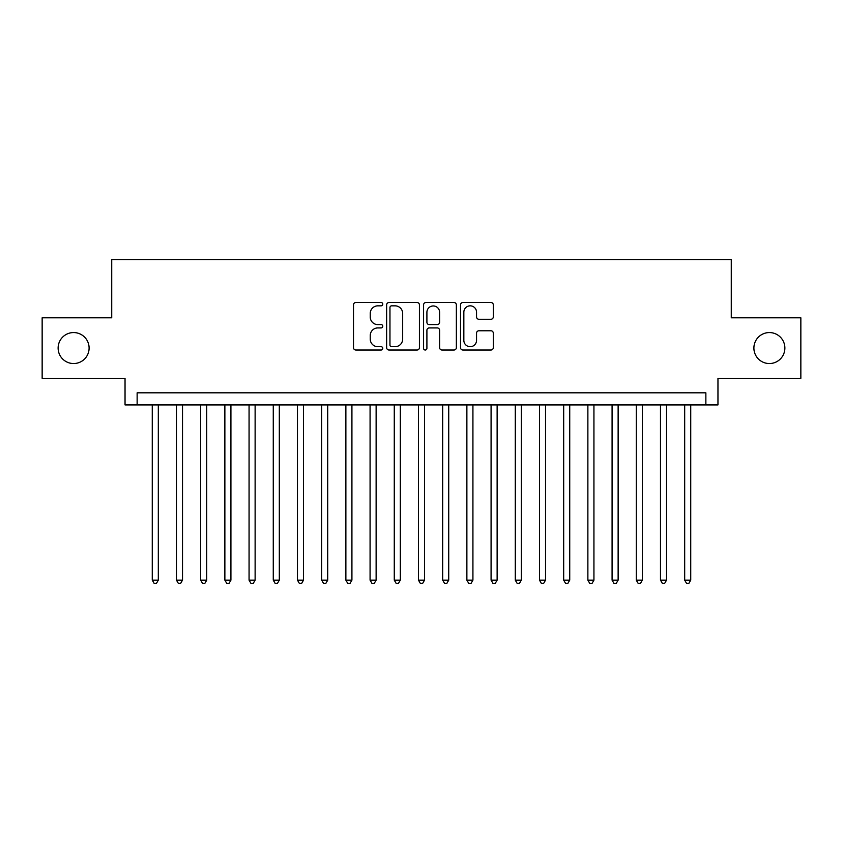 <?xml version="1.0" encoding="UTF-8"?>
<svg xmlns="http://www.w3.org/2000/svg" width="843" height="843" viewBox="0 0 843 843"><rect width="100%" height="100%" fill="white"/><g stroke="black" fill="none" stroke-linecap="round" stroke-linejoin="round"><path stroke-width="1.26" d="M382.775 304.175A1.665 1.665 0 0 0 381.12 302.511L355.872 302.511A2.371 2.371 0 0 0 353.502 304.892L353.502 347.653A2.371 2.371 0 0 0 355.872 350.024L381.12 350.024A1.665 1.665 0 0 0 382.775 348.359A1.665 1.665 0 0 0 381.12 346.694L377.854 346.694A7.598 7.598 0 0 1 370.246 339.097L370.246 335.535A7.598 7.598 0 0 1 377.854 327.927L381.12 327.927A1.665 1.665 0 0 0 382.775 326.273A1.665 1.665 0 0 0 381.12 324.608L377.854 324.608A7.598 7.598 0 0 1 370.246 317L370.246 313.438A7.598 7.598 0 0 1 377.854 305.84L381.12 305.84A1.665 1.665 0 0 0 382.775 304.175M753.895 348.054A15.49 15.49 0 0 0 769.385 363.544A15.49 15.49 0 0 0 784.875 348.054A15.49 15.49 0 0 0 769.385 332.564A15.49 15.49 0 0 0 753.895 348.054M58.125 348.054A15.49 15.49 0 0 0 73.615 363.544A15.49 15.49 0 0 0 89.105 348.054A15.49 15.49 0 0 0 73.615 332.564A15.49 15.49 0 0 0 58.125 348.054M490.921 319.265A2.371 2.371 0 0 0 493.303 316.884L493.303 304.892A2.371 2.371 0 0 0 490.921 302.511L462.891 302.511A2.371 2.371 0 0 0 460.52 304.892L460.52 347.653A2.371 2.371 0 0 0 462.891 350.024L490.921 350.024A2.371 2.371 0 0 0 493.303 347.653L493.303 333.154A2.371 2.371 0 0 0 490.921 330.783L478.929 330.783A2.371 2.371 0 0 0 476.548 333.154L476.548 340.34A6.354 6.354 0 0 1 470.194 346.694A6.354 6.354 0 0 1 463.84 340.34L463.84 312.195A6.354 6.354 0 0 1 470.194 305.84A6.354 6.354 0 0 1 476.548 312.195L476.548 316.884A2.371 2.371 0 0 0 478.929 319.265L490.921 319.265M705.865 404.925L717.962 404.925L717.962 378.296L800.85 378.296L800.85 317.8L731.271 317.8L731.271 259.718L111.729 259.718L111.729 317.8L42.15 317.8L42.15 378.296L125.038 378.296L125.038 404.925L705.865 404.925L705.865 392.817L137.135 392.817L137.135 404.925M419.424 304.892A2.371 2.371 0 0 0 417.043 302.511L389.013 302.511A2.371 2.371 0 0 0 386.642 304.892L386.642 347.653A2.371 2.371 0 0 0 389.013 350.024L417.043 350.024A2.371 2.371 0 0 0 419.424 347.653L419.424 304.892M425.957 302.511L453.987 302.511A2.371 2.371 0 0 1 456.358 304.892L456.358 347.653A2.371 2.371 0 0 1 453.987 350.024L441.985 350.024A2.371 2.371 0 0 1 439.614 347.653L439.614 330.308A2.371 2.371 0 0 0 437.232 327.927L429.277 327.927A2.371 2.371 0 0 0 426.906 330.308L426.906 348.359A1.665 1.665 0 0 1 425.241 350.024A1.665 1.665 0 0 1 423.576 348.359L423.576 304.892A2.371 2.371 0 0 1 425.957 302.511M391.626 305.84A1.665 1.665 0 0 0 389.961 307.505L389.961 345.04A1.665 1.665 0 0 0 391.626 346.694L395.072 346.694A7.598 7.598 0 0 0 402.669 339.097L402.669 313.438A7.598 7.598 0 0 0 395.072 305.84L391.626 305.84M439.614 312.31A6.354 6.354 0 0 0 433.26 305.956A6.354 6.354 0 0 0 426.906 312.31L426.906 322.226A2.371 2.371 0 0 0 429.277 324.608L437.232 324.608A2.371 2.371 0 0 0 439.614 322.226L439.614 312.31M152.267 404.925L152.267 580.142L158.315 580.142L158.315 404.925M158.315 580.142L156.503 583.282L154.079 583.282L152.267 580.142M176.461 404.925L176.461 580.142L182.52 580.142L182.52 404.925M182.52 580.142L180.697 583.282L178.284 583.282L176.461 580.142M200.666 404.925L200.666 580.142L206.714 580.142L206.714 404.925M206.714 580.142L204.902 583.282L202.478 583.282L200.666 580.142M224.87 404.925L224.87 580.142L230.919 580.142L230.919 404.925M230.919 580.142L229.106 583.282L226.683 583.282L224.87 580.142M249.064 404.925L249.064 580.142L255.123 580.142L255.123 404.925M255.123 580.142L253.3 583.282L250.887 583.282L249.064 580.142M273.269 404.925L273.269 580.142L279.318 580.142L279.318 404.925M279.318 580.142L277.505 583.282L275.081 583.282L273.269 580.142M297.474 404.925L297.474 580.142L303.522 580.142L303.522 404.925M303.522 580.142L301.71 583.282L299.286 583.282L297.474 580.142M321.668 404.925L321.668 580.142L327.716 580.142L327.716 404.925M327.716 580.142L325.904 583.282L323.491 583.282L321.668 580.142M345.872 404.925L345.872 580.142L351.921 580.142L351.921 404.925M351.921 580.142L350.108 583.282L347.685 583.282L345.872 580.142M370.077 404.925L370.077 580.142L376.126 580.142L376.126 404.925M376.126 580.142L374.313 583.282L371.889 583.282L370.077 580.142M394.271 404.925L394.271 580.142L400.32 580.142L400.32 404.925M400.32 580.142L398.507 583.282L396.094 583.282L394.271 580.142M418.476 404.925L418.476 580.142L424.524 580.142L424.524 404.925M424.524 580.142L422.712 583.282L420.288 583.282L418.476 580.142M442.68 404.925L442.68 580.142L448.729 580.142L448.729 404.925M448.729 580.142L446.906 583.282L444.493 583.282L442.68 580.142M466.874 404.925L466.874 580.142L472.923 580.142L472.923 404.925M472.923 580.142L471.111 583.282L468.687 583.282L466.874 580.142M491.079 404.925L491.079 580.142L497.128 580.142L497.128 404.925M497.128 580.142L495.315 583.282L492.892 583.282L491.079 580.142M515.284 404.925L515.284 580.142L521.332 580.142L521.332 404.925M521.332 580.142L519.509 583.282L517.096 583.282L515.284 580.142M539.478 404.925L539.478 580.142L545.526 580.142L545.526 404.925M545.526 580.142L543.714 583.282L541.29 583.282L539.478 580.142M563.682 404.925L563.682 580.142L569.731 580.142L569.731 404.925M569.731 580.142L567.919 583.282L565.495 583.282L563.682 580.142M587.877 404.925L587.877 580.142L593.936 580.142L593.936 404.925M593.936 580.142L592.113 583.282L589.7 583.282L587.877 580.142M612.081 404.925L612.081 580.142L618.13 580.142L618.13 404.925M618.13 580.142L616.317 583.282L613.894 583.282L612.081 580.142M636.286 404.925L636.286 580.142L642.334 580.142L642.334 404.925M642.334 580.142L640.522 583.282L638.098 583.282L636.286 580.142M660.48 404.925L660.48 580.142L666.539 580.142L666.539 404.925M666.539 580.142L664.716 583.282L662.303 583.282L660.48 580.142M684.685 404.925L684.685 580.142L690.733 580.142L690.733 404.925M690.733 580.142L688.921 583.282L686.497 583.282L684.685 580.142"/></g></svg>
